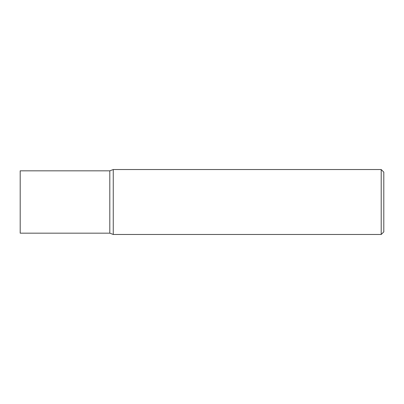 <?xml version="1.0" encoding="UTF-8"?>
<svg xmlns="http://www.w3.org/2000/svg" width="404" height="404" viewBox="0 0 404 404"><rect width="100%" height="100%" fill="white"/><g stroke="black" fill="none" stroke-linecap="round" stroke-linejoin="round"><path stroke-width="0.61" d="M381.204 234.466L113.256 234.466L113.256 169.534L381.204 169.534L383.8 172.134L383.8 231.866L381.204 234.466L381.204 169.534M113.256 234.466L109.802 233.164L20.2 233.164L20.2 170.836L109.802 170.836L113.256 169.534M109.802 233.164L109.802 170.836"/></g></svg>
